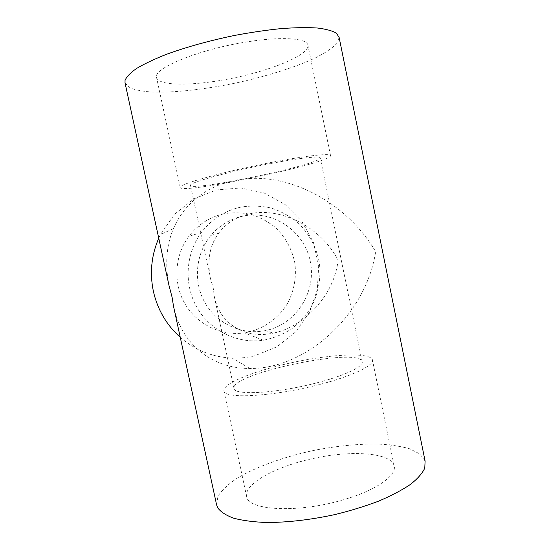 <?xml version="1.0" encoding="UTF-8"?>
<svg xmlns="http://www.w3.org/2000/svg" width="550" height="550" viewBox="0 0 550 550"><rect width="100%" height="100%" fill="white"/><g stroke="black" fill="none" stroke-linecap="round" stroke-linejoin="round"><path stroke-width="0.41" stroke-dasharray="2.75 2.06" d="M316.174 383.006C276.602 393.381 233.977 395.622 234.018 388.493C229.384 373.835 358.139 346.699 362.12 361.494C364.258 366.252 345.207 375.636 316.174 383.006M270.332 163.597C229.604 171.325 188.347 182.847 190.486 185.371C190.403 191.916 320.623 164.478 320.272 158.022C320.973 155.698 300.142 157.843 270.332 163.597M234.018 388.493L214.314 296.553L213.214 287.925L210.471 278.623C206.917 260.831 209.598 245.733 218.515 233.344C226.236 223.087 236.706 216.569 249.92 213.792C280.569 206.979 320.788 226.738 338.092 260.067C334.551 294.855 304.15 327.14 273.164 333.142L265.492 330.598C295.714 324.582 316.456 292.442 310.406 262.054C304.824 231.577 273.543 209.681 243.141 216.074C230.354 218.824 219.615 225.266 210.932 235.393C195.381 253.907 192.968 282.184 205.198 303.16C217.374 324.163 242.495 335.349 265.492 330.598M214.314 296.553C219.966 324.926 246.214 339.164 273.164 333.142M125.036 82.933L129.408 87.663C135.108 90.021 143.137 91.52 153.498 92.146C175.718 92.703 205.659 89.251 235.895 82.988C266.083 76.443 295.116 67.403 315.652 57.778C325.105 52.944 332.104 48.256 336.641 43.718L339.151 37.524M216.562 504.618L217.992 496.203C221.767 490.284 228.002 484.385 236.706 478.5C255.778 466.922 283.614 456.933 313.101 450.567C335.699 446.078 357.019 443.898 377.066 444.022C389.634 444.599 400.496 446.181 409.64 448.766L420.001 454.025L425.109 461.086M169.049 285.704C164.89 264.44 166.347 245.424 173.429 228.635C188.794 192.919 226.27 174.708 267.073 178.922C307.863 183.349 351.45 210.464 375.657 251.687C365.441 317.185 303.93 369.318 249.831 368.473C214.809 368.754 182.676 347.016 173.786 307.526M343.406 499.771C297.928 513.48 247.679 510.462 246.647 496.561C243.822 483.395 277.021 465.981 314.483 458.191C351.897 450.203 390.177 452.554 394.068 465.493C397.416 475.083 376.681 490.215 343.406 499.771M247.803 41.773C199.506 49.06 152.57 68.489 156.558 77.488C158.551 86.653 196.24 85.931 234.575 77.777C272.931 69.767 308.632 55.028 307.986 45.574C307.945 38.418 282.954 36.149 247.803 41.773M158.737 238.205L160.435 234.582L174.611 214.177L193.903 198.88L216.569 189.929L240.653 187.956L264.137 193.009L285.12 204.524L301.978 221.485L313.445 242.488L318.684 265.849L317.316 289.761L309.444 312.373L295.646 331.911L276.932 346.803L254.732 355.795C247.356 357.589 239.855 358.359 232.231 358.105C212.699 357.239 195.374 350.302 180.249 337.301M224.524 213.668C209.969 216.81 198.062 224.386 188.808 236.404C174.467 255.558 172.899 283.202 185.006 303.896C197.106 324.603 221.423 336.222 244.454 332.881C262.584 329.849 278.589 318.67 287.891 302.809C294.264 290.256 296.581 276.987 294.834 262.996C292.029 249.184 285.587 237.38 275.509 227.597C268.366 221.822 260.439 217.484 251.721 214.589C242.736 212.616 233.674 212.307 224.524 213.668M272.924 162.126C225.376 171.139 177.54 184.539 180.187 187.413C180.647 194.893 330.419 163.329 330.564 155.719C331.43 153.037 307.581 155.444 272.924 162.126M319.351 384.546C273.171 396.674 223.733 399.176 223.939 390.933C222.303 383.281 256.623 370.006 294.305 362.127C331.952 354.131 369.6 352.241 372.371 359.652C374.88 365.104 353.1 375.953 319.351 384.546M241.23 207.02C225.026 210.499 211.764 218.955 201.431 232.396C185.433 253.811 183.679 284.776 197.189 307.924C210.691 331.093 237.779 344.018 263.374 340.237C273.391 338.216 282.728 334.496 291.383 329.079C299.434 322.788 306.164 315.294 311.575 306.591C318.587 292.909 321.255 277.454 319.268 262.185C316.319 247.074 308.88 233.303 297.859 222.667C289.939 216.212 281.139 211.358 271.459 208.106C261.477 205.879 251.405 205.521 241.23 207.02M362.12 361.494L320.272 158.022M210.471 278.623L190.486 185.371M173.429 228.635L160.435 234.582M249.831 368.473L232.231 358.105M330.564 155.719L307.986 45.574M180.187 187.413L156.558 77.488M394.068 465.493L372.371 359.652M246.647 496.561L223.939 390.933M201.431 232.396L188.808 236.404M263.374 340.237L244.454 332.881M218.515 233.344L210.932 235.393"/><path stroke-width="0.82" d="M173.786 307.526L216.652 505.017L217.807 507.939C220.811 511.988 226.133 515.419 233.764 518.224C242.708 520.575 253.619 521.998 266.502 522.5C287.519 522.479 310.255 519.86 334.702 514.621C350.446 510.764 365.124 506.254 378.744 501.091C391.387 495.694 401.967 490.132 410.486 484.392C417.643 478.699 422.407 473.275 424.765 468.126L425.109 461.086L339.151 37.524L336.462 33.227C332.468 30.821 326.081 29.074 317.295 28.002C307.189 27.369 295.151 27.569 281.188 28.593C266.365 30.112 250.745 32.409 234.321 35.489C209.076 40.748 186.402 47.046 166.299 54.381C154.172 59.187 144.258 63.889 136.565 68.468C130.288 72.882 126.445 76.869 125.036 80.438L125.036 82.933M216.652 505.017L216.562 504.618M173.532 306.343L172.061 297.11L169.049 285.704M180.249 337.301C166.533 324.995 157.589 309.712 153.409 291.466C149.593 273.123 151.367 255.372 158.737 238.205M124.981 82.658L169.338 287.024"/></g></svg>
